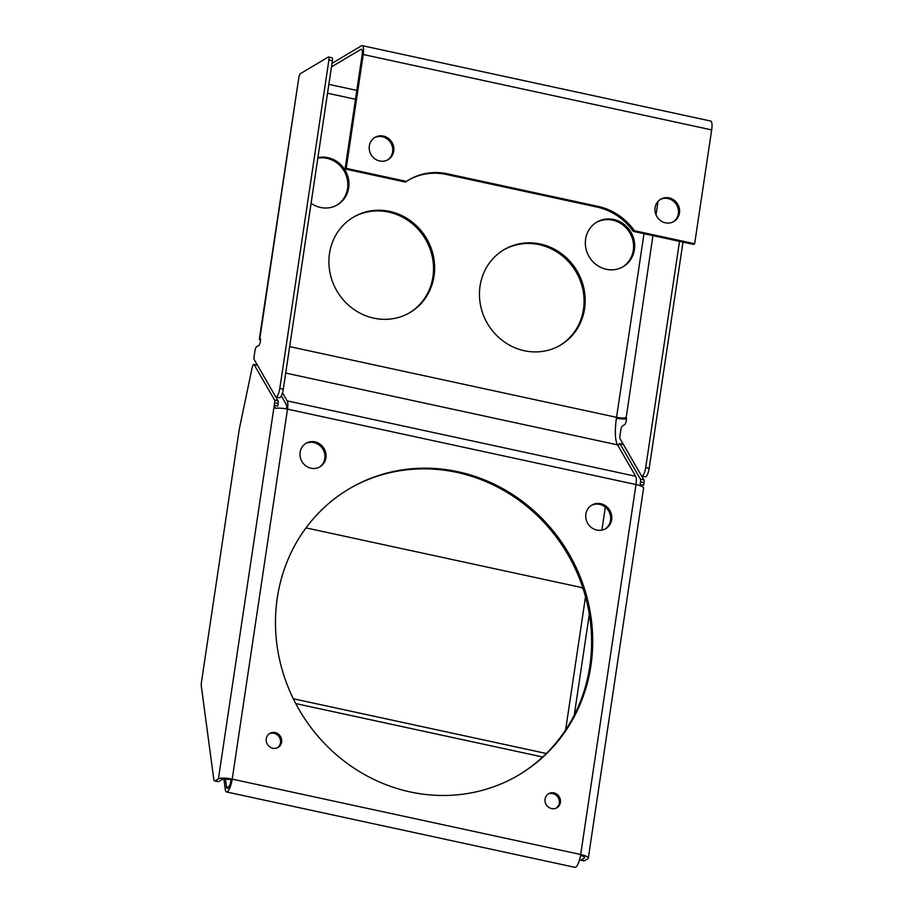 <?xml version="1.0" encoding="UTF-8"?>
<svg xmlns="http://www.w3.org/2000/svg" width="913" height="913" viewBox="0 0 913 913"><rect width="100%" height="100%" fill="white"/><g stroke="black" fill="none" stroke-linecap="round" stroke-linejoin="round"><path stroke-width="1.37" d="M585.621 239.115A25.872 24.24 59.3 0 0 596.531 264.884A25.872 24.24 59.3 0 0 623.237 266.642A25.872 24.24 59.3 0 0 634.409 249.671A25.872 24.24 59.3 0 0 623.499 223.913A25.872 24.24 59.3 0 0 596.794 222.156A25.872 24.24 59.3 0 0 585.621 239.115M622.677 266.961A25.872 24.24 59.3 0 0 633.291 250.333A25.872 24.24 59.3 0 0 622.666 224.781A25.872 24.24 59.3 0 0 596.235 222.498M311.082 203.268A25.872 24.24 59.3 0 0 337.502 204.809A25.872 24.24 59.3 0 0 348.663 187.85A25.872 24.24 59.3 0 0 317.895 157.652M336.943 205.14A25.872 24.24 59.3 0 0 347.556 188.512A25.872 24.24 59.3 0 0 317.827 158.109M673.326 221.779A12.942 12.12 59.3 0 0 678.359 213.642A12.942 12.12 59.3 0 0 673.178 200.974A12.942 12.12 59.3 0 0 660.11 199.57M655.078 207.708A12.942 12.12 59.3 0 0 660.533 220.592A12.942 12.12 59.3 0 0 673.885 221.471A12.942 12.12 59.3 0 0 679.466 212.98A12.942 12.12 59.3 0 0 674.022 200.107A12.942 12.12 59.3 0 0 660.658 199.228A12.942 12.12 59.3 0 0 655.078 207.708M387.58 159.958A12.942 12.12 59.3 0 0 392.613 151.82A12.942 12.12 59.3 0 0 387.443 139.153A12.942 12.12 59.3 0 0 374.376 137.749M369.343 145.886A12.942 12.12 59.3 0 0 374.786 158.771A12.942 12.12 59.3 0 0 388.151 159.638A12.942 12.12 59.3 0 0 393.731 151.159A12.942 12.12 59.3 0 0 388.276 138.285A12.942 12.12 59.3 0 0 374.923 137.407A12.942 12.12 59.3 0 0 369.343 145.886M257.42 365.177A3.698 0.97 -77.8 0 0 257.34 365.143L253.86 364.39A3.698 0.97 102.2 0 1 254.088 364.595L274.539 399.951A3.698 0.97 102.2 0 1 274.642 402.701L274.254 405.315L275.429 408.339A11.093 2.556 -171.5 0 1 287.504 409.15A11.093 2.922 102.2 0 0 287.218 400.898L282.516 392.75M214.601 780.935L218.093 781.699A7.395 1.952 -77.8 0 0 218.584 781.585L215.103 780.832A7.395 1.952 102.2 0 1 214.601 780.935A7.395 1.952 102.2 0 1 213.779 779.303L201.328 686.211A7.395 1.952 102.2 0 1 201.488 681.943L239.126 430.137A7.395 1.952 102.2 0 1 239.4 428.585L252.102 367.893A3.698 0.97 102.2 0 1 253.609 364.447A3.698 0.97 102.2 0 1 253.86 364.39M329.502 253.483A55.442 51.938 -120.7 0 1 353.434 217.146A55.442 51.938 -120.7 0 1 410.679 220.9A55.442 51.938 -120.7 0 1 434.04 276.103A55.442 51.938 -120.7 0 1 410.12 312.451A55.442 51.938 -120.7 0 1 352.875 308.685A55.442 51.938 -120.7 0 1 329.502 253.483M352.886 217.477A55.442 51.938 -120.7 0 1 409.834 221.768A55.442 51.938 -120.7 0 1 432.933 276.765A55.442 51.938 -120.7 0 1 409.56 312.771M266.299 738.765A8.137 7.612 -120.7 0 1 278.214 733.984A8.137 7.612 -120.7 0 1 278.123 747.416A8.137 7.612 -120.7 0 1 266.299 738.765M269.278 733.79A8.137 7.612 -120.7 0 1 277.552 747.724M300.126 452.277A13.672 12.816 -120.7 0 1 306.026 443.307A13.672 12.816 -120.7 0 1 320.143 444.232A13.672 12.816 -120.7 0 1 325.918 457.858A13.672 12.816 -120.7 0 1 320.007 466.817A13.672 12.816 -120.7 0 1 305.889 465.892A13.672 12.816 -120.7 0 1 300.126 452.277M305.478 443.65A13.672 12.816 -120.7 0 1 319.31 445.099A13.672 12.816 -120.7 0 1 324.8 458.52A13.672 12.816 -120.7 0 1 319.447 467.136M639.956 485.636L640.527 481.87A3.698 0.97 -77.8 0 0 640.424 479.12L619.984 443.752A3.698 0.97 -77.8 0 0 619.744 443.558A3.698 0.97 -77.8 0 0 619.493 443.615A3.698 0.97 -77.8 0 0 618.227 446.103M480.044 286.054A55.442 51.938 59.3 0 0 503.417 341.257A55.442 51.938 59.3 0 0 560.65 345.023A55.442 51.938 59.3 0 0 584.582 308.674A55.442 51.938 59.3 0 0 561.21 253.472A55.442 51.938 59.3 0 0 503.976 249.717A55.442 51.938 59.3 0 0 480.044 286.054M560.091 345.342A55.442 51.938 59.3 0 0 583.464 309.336A55.442 51.938 59.3 0 0 560.377 254.339A55.442 51.938 59.3 0 0 503.417 250.048M545.072 799.08A8.137 7.612 59.3 0 0 556.896 807.731A8.137 7.612 59.3 0 0 556.976 794.299A8.137 7.612 59.3 0 0 545.072 799.08M556.325 808.039A8.137 7.612 59.3 0 0 548.04 794.105M585.872 514.099A13.672 12.816 59.3 0 0 591.635 527.714A13.672 12.816 59.3 0 0 605.753 528.638A13.672 12.816 59.3 0 0 611.653 519.68A13.672 12.816 59.3 0 0 605.89 506.064A13.672 12.816 59.3 0 0 591.772 505.129A13.672 12.816 59.3 0 0 585.872 514.099M605.182 528.958A13.672 12.816 59.3 0 0 610.546 520.342A13.672 12.816 59.3 0 0 605.045 506.92A13.672 12.816 59.3 0 0 591.225 505.482M277.278 597.912A166.337 155.803 59.3 0 0 347.397 763.519A166.337 155.803 59.3 0 0 519.109 774.795A166.337 155.803 59.3 0 0 590.905 665.76A166.337 155.803 59.3 0 0 520.787 500.153A166.337 155.803 59.3 0 0 349.074 488.877A166.337 155.803 59.3 0 0 277.278 597.912M518.55 775.126A166.337 155.803 59.3 0 0 589.787 666.422A166.337 155.803 59.3 0 0 519.954 501.02A166.337 155.803 59.3 0 0 348.515 489.208M345.08 169.008L405.361 182.052L406.468 181.39L346.198 168.346L345.08 169.008L362.096 55.168A7.395 1.952 102.2 0 0 361.434 49.268A7.395 1.952 102.2 0 0 360.932 49.37L331.465 66.9M331.99 63.339L361.468 45.81A11.093 2.922 102.2 0 1 362.221 45.65L710.679 121.041A11.093 2.922 102.2 0 1 711.672 129.897L694.656 243.737L634.387 230.704A59.14 55.396 59.3 0 0 598.072 206.395L447.541 173.824A59.14 55.396 59.3 0 0 408.807 179.918A59.14 55.396 59.3 0 0 406.468 181.39M346.198 168.346L363.214 54.506L711.672 129.897M408.248 180.249A59.14 55.396 -120.7 0 1 446.423 174.486L596.965 207.057A59.14 55.396 -120.7 0 1 633.268 231.366L693.549 244.399L694.656 243.737M223.913 779.154L225.294 789.494A11.093 2.922 102.2 0 0 226.527 791.959A11.093 2.922 102.2 0 0 232.21 779.131L287.504 409.15L635.973 484.541A11.093 2.556 8.5 0 1 643.597 487.999L588.303 858.152A11.093 2.556 -171.5 0 0 580.679 854.522A11.093 2.922 102.2 0 1 574.996 867.35L226.527 791.959M225.477 779.12L226.492 786.709A7.395 1.952 102.2 0 0 227.314 788.341A7.395 1.952 102.2 0 0 231.103 779.793L232.21 779.131L580.679 854.522L635.973 484.541A11.093 2.922 102.2 0 0 635.688 476.289L617.496 444.848A36.965 9.758 102.2 0 1 616.549 417.344A7.395 1.7 -171.5 0 0 625.736 417.526A3.698 0.97 102.2 0 1 625.987 417.469A3.698 0.97 102.2 0 1 626.318 420.425A3.698 0.97 102.2 0 1 624.675 424.648L622.449 425.972A3.698 0.97 -77.8 0 0 620.806 430.183L619.95 435.946A3.698 0.97 -77.8 0 0 620.041 438.697L641.44 475.707A7.395 1.952 -77.8 0 0 641.919 476.107A7.395 1.952 -77.8 0 0 645.708 467.559L679.512 241.363M286.511 408.944A7.395 1.952 102.2 0 0 286.203 404.311L281.318 395.865M362.221 45.65A11.093 2.922 102.2 0 1 363.214 54.506M634.387 230.704L633.268 231.366M305.992 527.885L579.766 587.127A7.395 6.927 59.3 0 1 583.19 588.908M585.53 596.737L565.615 729.955M579.755 858.973A7.395 1.952 -77.8 0 0 580.485 860.103A7.395 1.952 -77.8 0 0 580.988 859.989L584.309 858.015A7.395 1.7 -171.5 0 0 584.651 857.604A7.395 1.7 -171.5 0 0 580.531 855.413M580.988 859.989L584.468 860.742L587.789 858.779A11.093 2.556 -171.5 0 0 588.303 858.152M641.656 475.981L643.916 479.873A3.698 0.97 102.2 0 1 644.007 482.623L643.619 485.225L640.139 484.472M584.468 860.742A7.395 1.952 102.2 0 1 583.978 860.856L580.485 860.103M605.399 507.206L605.285 507.754A7.395 1.952 -77.8 0 0 605.011 509.306L601.895 530.111M589.33 614.209L574.243 715.176M616.423 418.211A11.093 2.556 -171.5 0 0 626.444 418.953M682.992 242.116L649.189 468.312A7.395 1.952 102.2 0 1 645.4 476.86L641.919 476.107M218.584 781.585L221.905 779.611A7.395 1.7 8.5 0 1 231.103 779.793M215.103 780.832L218.424 778.857A11.093 2.556 8.5 0 1 232.21 779.131M218.424 778.857L274.254 405.315L277.735 406.068L278.123 403.455A3.698 0.97 -77.8 0 0 278.031 400.704L275.772 396.813M260.525 340.412A11.093 2.556 8.5 0 1 259.338 338.985A11.093 2.556 8.5 0 1 259.851 338.369L260.308 338.461M298.254 81.417L298.791 77.856A3.698 0.97 102.2 0 1 300.434 73.633L328.326 57.051A3.698 0.97 102.2 0 1 328.577 56.994A3.698 0.97 102.2 0 1 328.908 59.938L279.812 388.402A7.395 1.952 102.2 0 1 276.023 396.95A7.395 1.952 102.2 0 1 275.555 396.539L254.156 359.528A3.698 0.97 102.2 0 1 254.065 356.778L254.921 351.026A3.698 0.97 102.2 0 1 256.564 346.803L258.79 345.479A3.698 0.97 -77.8 0 0 260.433 341.257A3.698 0.97 -77.8 0 0 260.102 338.312A3.698 0.97 -77.8 0 0 259.851 338.369L298.254 81.417L259.338 338.985M276.023 396.95L279.515 397.703A7.395 1.952 -77.8 0 0 283.304 389.155L332.389 60.703A3.698 0.97 -77.8 0 0 332.058 57.747L328.577 56.994M254.088 364.595L257.512 365.337M355.499 99.277L327.527 93.217M643.996 233.682L616.549 417.344L289.661 346.62M295.755 703.581L542.676 757.003M228.741 787.189L226.492 786.709M360.932 49.37L361.845 49.564M356.835 90.41L328.851 84.361M285.701 373.063L617.496 444.848M635.688 476.289L287.218 400.898M546.328 753.499L293.301 698.753M584.446 857.113L584.309 858.015M626.192 417.629L652.932 235.611M656.025 214.897L658.045 201.362M645.708 467.559L649.189 468.312M644.007 482.623L640.527 481.87M623.396 444.494L619.984 443.752M640.424 479.12L643.916 479.873M328.908 59.938L332.389 60.703M283.304 389.155L279.812 388.402M274.642 402.701L278.123 403.455M278.031 400.704L274.539 399.951M446.423 174.486L447.541 173.824M596.965 207.057L598.072 206.395M619.744 443.558L623.225 444.311"/></g></svg>
